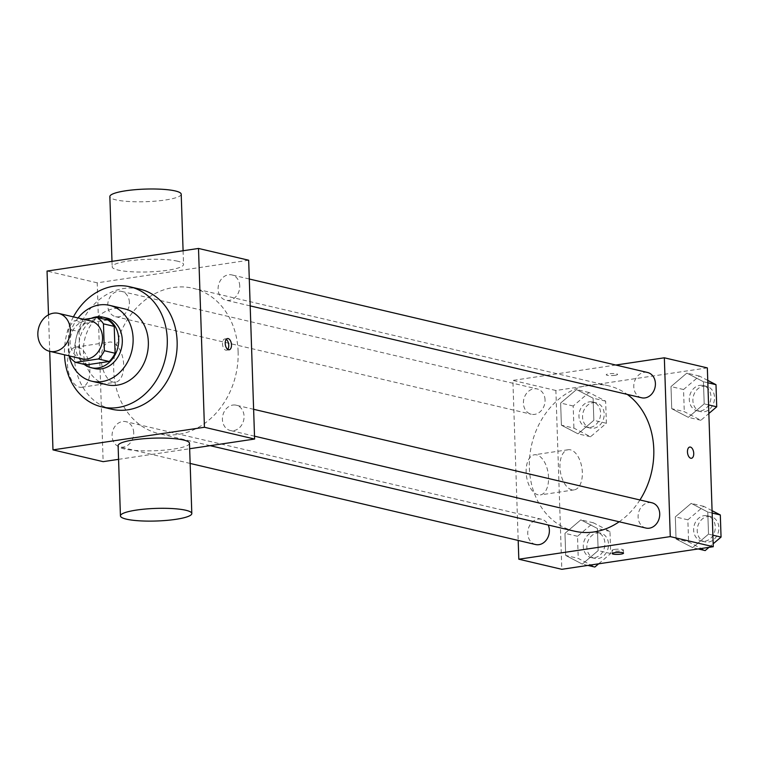 <?xml version="1.0" encoding="UTF-8"?>
<svg xmlns="http://www.w3.org/2000/svg" width="759" height="759" viewBox="0 0 759 759"><rect width="100%" height="100%" fill="white"/><g stroke="black" fill="none" stroke-linecap="round" stroke-linejoin="round"><path stroke-width="0.57" stroke-dasharray="3.79 2.85" d="M81.877 358.874A19.478 16.043 103.2 0 1 70.198 339.282A19.478 16.043 103.2 0 1 85.691 320.753A19.478 16.043 103.2 0 1 90.776 320.953M86.374 364.889A25.132 20.702 103.2 0 1 79.942 358.504L79.05 331.617L68.301 329.093L69.192 355.895M84.107 319.387L74.249 320.858A25.132 20.702 103.2 0 0 68.301 329.093M107.769 319.975L84.999 323.381L74.249 320.858M79.05 331.617A25.132 20.702 103.2 0 1 84.999 323.381M91.279 318.315A25.967 21.394 -76.8 0 0 75.786 339.947A25.967 21.394 -76.8 0 0 84.192 364.377M94.723 368.561A25.967 21.394 103.2 0 1 79.154 342.432A25.967 21.394 103.2 0 1 99.808 317.727A25.967 21.394 103.2 0 1 106.592 317.993M79.942 358.504L69.192 355.98M78.054 317.964A38.956 32.087 -76.8 0 0 69.154 355.886M124.789 308.932A38.956 32.087 -76.8 0 0 84.647 339.52A38.956 32.087 -76.8 0 0 106.991 384.775M73.414 316.873A61.669 50.806 -76.8 0 0 64.506 354.795M111.649 409.205A61.669 50.806 103.2 0 1 74.676 347.167A61.669 50.806 103.2 0 1 123.726 288.496A61.669 50.806 103.2 0 1 139.836 289.122M48.5 314.843L49.705 351.322M129.391 302.414A12.988 10.692 -76.8 0 0 121.544 291.39A12.988 10.692 -76.8 0 0 108.157 301.589A12.988 10.692 -76.8 0 0 115.605 316.674A12.988 10.692 -76.8 0 0 129.391 302.414M239.74 285.944A12.988 10.692 -76.8 0 0 231.893 274.919A12.988 10.692 -76.8 0 0 218.507 285.118A12.988 10.692 -76.8 0 0 225.954 300.203A12.988 10.692 -76.8 0 0 239.74 285.944M232.823 405.069A12.988 10.692 103.2 0 1 236.21 405.202A12.988 10.692 103.2 0 1 243.658 420.287A12.988 10.692 103.2 0 1 230.281 430.486A12.988 10.692 103.2 0 1 222.491 417.422A12.988 10.692 103.2 0 1 232.823 405.069M118.556 459.347L189.655 448.74M248.667 260.223L97.218 282.832L103.148 461.652M133.717 432.696A12.988 10.692 -76.8 0 0 125.861 421.672A12.988 10.692 -76.8 0 0 112.484 431.871A12.988 10.692 -76.8 0 0 119.931 446.956A12.988 10.692 -76.8 0 0 133.717 432.696M238.117 351.654A74.657 61.498 -76.8 0 0 192.966 288.259A74.657 61.498 -76.8 0 0 116.042 346.882A74.657 61.498 -76.8 0 0 158.849 433.617A74.657 61.498 -76.8 0 0 238.117 351.654M177.606 261.2A35.701 6.309 178.1 0 0 137.464 259.939A35.701 6.309 178.1 0 0 112.171 266.826A35.701 6.309 178.1 0 0 148.071 271.94A35.701 6.309 178.1 0 0 183.545 264.455A35.701 6.309 178.1 0 0 177.606 261.2M97.218 282.832L47.049 271.058M79.344 387.156A20.284 10.93 81.5 0 0 81.678 387.261A20.284 10.93 81.5 0 0 89.486 365.582A20.284 10.93 81.5 0 0 75.682 347.129A20.284 10.93 81.5 0 0 67.617 366.682A20.284 10.93 81.5 0 0 79.344 387.156M189.475 443.275A35.701 6.309 -1.9 0 1 164.181 450.163A35.701 6.309 -1.9 0 1 124.04 448.901A35.701 6.309 -1.9 0 1 118.11 445.647M113.138 382.109A20.284 10.93 -98.5 0 1 101.412 361.645A20.284 10.93 -98.5 0 1 109.486 342.081A20.284 10.93 -98.5 0 1 123.29 360.534A20.284 10.93 -98.5 0 1 115.472 382.213A20.284 10.93 -98.5 0 1 113.138 382.109M226.239 339.358A5.683 3.064 81.5 0 0 224.778 338.96A5.683 3.064 81.5 0 0 222.596 345.032A5.683 3.064 81.5 0 0 226.457 350.193A5.683 3.064 81.5 0 0 227.728 349.387M181.211 194.209A35.701 6.309 -1.9 0 1 145.737 201.695A35.701 6.309 -1.9 0 1 109.846 196.572M639.941 499.972A74.657 61.498 103.2 0 1 619.183 521.765M574.516 531.186A74.657 61.498 103.2 0 1 529.763 456.093A74.657 61.498 103.2 0 1 589.145 385.06A74.657 61.498 103.2 0 1 608.642 385.819A74.657 61.498 103.2 0 1 627.257 394.395M545.066 399.984A12.988 10.692 -76.8 0 0 537.211 388.959A12.988 10.692 -76.8 0 0 523.833 399.158A12.988 10.692 -76.8 0 0 531.281 414.243A12.988 10.692 -76.8 0 0 534.668 414.376A12.988 10.692 -76.8 0 0 545.066 399.984M645.947 528.055A12.988 10.692 103.2 0 1 638.167 514.991A12.988 10.692 103.2 0 1 648.49 502.638A12.988 10.692 103.2 0 1 651.877 502.771M641.621 397.773A12.988 10.692 103.2 0 1 633.841 384.709A12.988 10.692 103.2 0 1 644.163 372.356A12.988 10.692 103.2 0 1 647.56 372.489M535.598 544.526A12.988 10.692 103.2 0 1 527.818 531.461A12.988 10.692 103.2 0 1 538.14 519.109A12.988 10.692 103.2 0 1 541.537 519.241A12.988 10.692 103.2 0 1 548.188 525.01M615.805 365.041L512.885 380.401L518.188 540.436M565.702 555.455L582.295 564.098L598.158 550.617L597.428 528.492L580.834 519.849L564.971 533.33L565.702 555.455L582.295 564.098L598.158 550.617L597.428 528.492L580.834 519.849L564.971 533.33L565.702 555.455L578.244 558.396L594.838 567.039M671.734 408.703L688.328 417.346L704.191 403.864L703.451 381.739L686.857 373.096L670.994 386.587L671.734 408.703L688.328 417.346L704.191 403.864L703.451 381.739L686.857 373.096L670.994 386.587L671.734 408.703L684.276 411.653L700.87 420.287L708.859 413.503M707.341 367.887L555.882 390.496L561.812 569.307M676.051 538.985L692.644 547.628L708.508 534.146L707.777 512.021L691.183 503.378L675.32 516.87L676.051 538.985L692.644 547.628L708.508 534.146L707.777 512.021L691.183 503.378L675.32 516.87L676.051 538.985L688.593 541.935L705.187 550.569M561.385 425.173L577.979 433.816L593.842 420.334L593.102 398.209L576.508 389.566L560.645 403.048L561.385 425.173L577.979 433.816L593.842 420.334L593.102 398.209L576.508 389.566L560.645 403.048L561.385 425.173L573.927 428.123L590.521 436.757L606.384 423.275L605.644 401.15L589.05 392.517L573.187 405.999L573.927 428.123M555.882 390.496L512.885 380.401M536.689 454.897A20.284 10.93 81.5 0 0 534.355 454.793A20.284 10.93 81.5 0 0 526.537 476.472A20.284 10.93 81.5 0 0 540.342 494.915A20.284 10.93 81.5 0 0 548.415 475.362A20.284 10.93 81.5 0 0 536.689 454.897M615.037 375.297A5.683 1.006 178.1 0 0 617.579 374.377A5.683 1.006 178.1 0 0 611.868 373.561A5.683 1.006 178.1 0 0 606.223 374.747A5.683 1.006 178.1 0 0 609.23 375.534A5.683 1.006 178.1 0 0 615.037 375.297M615.037 375.307A5.683 1.006 178.1 0 0 617.579 374.377A5.683 1.006 178.1 0 0 611.868 373.561A5.683 1.006 178.1 0 0 606.223 374.756A5.683 1.006 178.1 0 0 609.23 375.544A5.683 1.006 178.1 0 0 615.037 375.307M614.591 549.431A5.683 1.006 -1.9 0 1 620.397 549.193A5.683 1.006 -1.9 0 1 623.405 549.971A5.683 1.006 -1.9 0 1 617.76 551.167A5.683 1.006 -1.9 0 1 612.048 550.351A5.683 1.006 -1.9 0 1 614.591 549.431M570.483 449.85A20.284 10.93 81.5 0 0 568.149 449.745A20.284 10.93 81.5 0 0 560.332 471.424A20.284 10.93 81.5 0 0 574.146 489.878A20.284 10.93 81.5 0 0 582.21 470.324A20.284 10.93 81.5 0 0 570.483 449.85M691.43 458.284L691.44 458.284A5.683 3.064 -98.5 0 1 687.569 453.123A5.683 3.064 -98.5 0 1 689.76 447.051L689.76 447.051M589.364 401.862A12.988 10.692 103.2 0 1 592.751 401.995A12.988 10.692 103.2 0 1 600.198 417.08A12.988 10.692 103.2 0 1 586.821 427.279A12.988 10.692 103.2 0 1 579.032 414.215A12.988 10.692 103.2 0 1 589.364 401.862M590.521 436.757L577.979 433.816M606.384 423.275L593.842 420.334M605.644 401.15L593.102 398.209M589.05 392.517L576.508 389.566M573.187 405.999L560.645 403.048M592.95 402.706A12.988 10.692 103.2 0 1 596.337 402.839A12.988 10.692 103.2 0 1 603.784 417.924A12.988 10.692 103.2 0 1 590.398 428.114A12.988 10.692 103.2 0 1 582.618 415.059A12.988 10.692 103.2 0 1 592.95 402.706M598.633 563.814L610.701 553.558L609.97 531.433L593.377 522.799L577.514 536.281L578.244 558.396M593.68 532.144A12.988 10.692 103.2 0 1 597.077 532.277A12.988 10.692 103.2 0 1 604.515 547.362A12.988 10.692 103.2 0 1 591.138 557.561A12.988 10.692 103.2 0 1 583.358 544.497A12.988 10.692 103.2 0 1 593.68 532.144M587.912 565.417L582.295 564.098M610.701 553.558L598.158 550.617M609.97 531.433L597.428 528.492M593.377 522.799L580.834 519.849M577.514 536.281L564.971 533.33M597.267 532.989A12.988 10.692 103.2 0 1 600.654 533.122A12.988 10.692 103.2 0 1 608.101 548.207A12.988 10.692 103.2 0 1 594.724 558.396A12.988 10.692 103.2 0 1 586.944 545.341A12.988 10.692 103.2 0 1 597.267 532.989M707.758 380.392L699.4 376.047L683.536 389.528L684.276 411.653M699.713 385.392A12.988 10.692 103.2 0 1 703.1 385.525A12.988 10.692 103.2 0 1 710.547 400.61A12.988 10.692 103.2 0 1 697.17 410.809A12.988 10.692 103.2 0 1 689.381 397.744A12.988 10.692 103.2 0 1 699.713 385.392M700.87 420.287L688.328 417.346M708.574 404.889L704.191 403.864M707.834 382.764L703.451 381.739M699.4 376.047L686.857 373.096M683.536 389.528L670.994 386.587M703.289 386.236A12.988 10.692 103.2 0 1 706.686 386.369A12.988 10.692 103.2 0 1 714.134 401.454A12.988 10.692 103.2 0 1 700.747 411.644A12.988 10.692 103.2 0 1 692.967 398.589A12.988 10.692 103.2 0 1 703.289 386.236M708.982 547.343L713.175 543.786M712.075 510.674L703.726 506.329L687.863 519.811L688.593 541.935M704.029 515.674A12.988 10.692 103.2 0 1 707.426 515.807A12.988 10.692 103.2 0 1 714.864 530.892A12.988 10.692 103.2 0 1 701.487 541.091A12.988 10.692 103.2 0 1 693.707 528.027A12.988 10.692 103.2 0 1 704.029 515.674M698.261 548.947L692.644 547.628M712.891 535.171L708.508 534.146M712.16 513.046L707.777 512.021M703.726 506.329L691.183 503.378M687.863 519.811L675.32 516.87M707.616 516.518A12.988 10.692 103.2 0 1 711.003 516.651A12.988 10.692 103.2 0 1 718.45 531.736A12.988 10.692 103.2 0 1 705.073 541.926A12.988 10.692 103.2 0 1 697.293 528.871A12.988 10.692 103.2 0 1 707.616 516.518M81.678 387.261L115.472 382.213M75.682 347.129L109.486 342.081M227.51 338.552L224.778 338.96M229.18 349.785L226.457 350.193M111.99 261.362L112.171 266.826M183.09 250.755L183.545 264.455M608.642 385.819L192.966 288.259M210.196 445.675L158.849 433.617M115.605 316.674L531.281 414.243M121.544 291.39L537.211 388.959M253.62 409.291L236.21 405.202M254.512 436.169L230.281 430.486M249.294 279.008L231.893 274.919M250.185 305.886L225.954 300.203M541.537 519.241L125.861 421.672M190.148 463.436L119.931 446.956M612.048 550.351L612.162 553.567M623.405 549.971L623.509 553.197M568.149 449.745L534.355 454.793M574.146 489.878L540.342 494.915M596.337 402.839L592.751 401.995M590.398 428.114L586.821 427.279M600.654 533.122L597.077 532.277M594.724 558.396L591.138 557.561M706.686 386.369L703.1 385.525M700.747 411.644L697.17 410.809M711.003 516.651L707.426 515.807M705.073 541.926L701.487 541.091"/><path stroke-width="1.14" d="M53.443 313.182A19.478 16.043 103.2 0 1 58.528 313.382A19.478 16.043 103.2 0 1 69.695 336.009A19.478 16.043 103.2 0 1 49.629 351.303A19.478 16.043 103.2 0 1 37.95 331.711A19.478 16.043 103.2 0 1 53.443 313.182M58.528 313.382L90.776 320.953A19.478 16.043 103.2 0 1 101.943 343.58A19.478 16.043 103.2 0 1 81.877 358.874L49.629 351.303M69.192 355.895L69.192 355.98A25.132 20.702 103.2 0 0 75.625 362.366L98.395 358.969A25.132 20.702 103.2 0 0 104.353 350.724L103.461 323.846A25.132 20.702 103.2 0 0 97.019 317.452L84.107 319.387M104.353 350.724L115.102 353.248L114.211 326.37L103.461 323.846M114.211 326.37A25.132 20.702 103.2 0 0 107.769 319.975L97.019 317.452M115.102 353.248A25.132 20.702 103.2 0 1 109.144 361.493L98.395 358.969M75.625 362.366L86.374 364.889L109.144 361.493M84.192 364.377A25.967 21.394 -76.8 0 0 91.137 367.717A25.967 21.394 -76.8 0 0 118.708 339.207A25.967 21.394 -76.8 0 0 103.006 317.158A25.967 21.394 -76.8 0 0 91.279 318.315M103.006 317.158L106.592 317.993A25.967 21.394 103.2 0 1 122.294 340.051A25.967 21.394 103.2 0 1 94.723 368.561L91.137 367.717M69.154 355.886A38.956 32.087 -76.8 0 0 91.754 381.198A38.956 32.087 -76.8 0 0 133.11 338.429A38.956 32.087 -76.8 0 0 109.562 305.355A38.956 32.087 -76.8 0 0 78.054 317.964M91.754 381.198L106.991 384.775A38.956 32.087 -76.8 0 0 148.347 342.005A38.956 32.087 -76.8 0 0 124.789 308.932L109.562 305.355M64.506 354.795A61.669 50.806 -76.8 0 0 101.791 406.89A61.669 50.806 -76.8 0 0 167.274 339.178A61.669 50.806 -76.8 0 0 129.979 286.807A61.669 50.806 -76.8 0 0 73.414 316.873M129.979 286.807L139.836 289.122A61.669 50.806 103.2 0 1 177.132 341.493A61.669 50.806 103.2 0 1 111.649 409.205L101.791 406.89M49.705 351.322L52.978 449.878L204.437 427.27L198.507 248.449L47.049 271.058L48.5 314.843M231.486 344.909A5.683 3.064 -98.5 0 1 229.18 349.785A5.683 3.064 -98.5 0 1 225.319 344.624A5.683 3.064 -98.5 0 1 227.51 338.552A5.683 3.064 -98.5 0 1 231.486 344.909M189.655 448.74L254.607 439.044L248.667 260.223L198.507 248.449M254.607 439.044L204.437 427.27M52.978 449.878L103.148 461.652L118.556 459.347M120.434 515.892L118.11 445.647A35.701 6.309 -1.9 0 1 153.584 438.161A35.701 6.309 -1.9 0 1 189.475 443.275L191.809 513.53A35.701 6.309 178.1 0 0 155.918 508.407A35.701 6.309 178.1 0 0 120.434 515.892A35.701 6.309 178.1 0 0 126.373 519.147A35.701 6.309 178.1 0 0 166.515 520.408A35.701 6.309 178.1 0 0 191.809 513.53M227.728 349.387A5.683 3.064 81.5 0 0 228.753 345.317A5.683 3.064 81.5 0 0 226.239 339.358M111.99 261.362L109.846 196.572A35.701 6.309 -1.9 0 1 135.14 189.693A35.701 6.309 -1.9 0 1 175.282 190.955A35.701 6.309 -1.9 0 1 181.211 194.209L183.09 250.755M627.257 394.395A74.657 61.498 103.2 0 1 653.784 449.224A74.657 61.498 103.2 0 1 639.941 499.972M619.183 521.765A74.657 61.498 103.2 0 1 574.516 531.186L210.196 445.675M253.62 409.291L651.877 502.771A12.988 10.692 103.2 0 1 659.324 517.856A12.988 10.692 103.2 0 1 645.947 528.055L254.512 436.169M249.294 279.008L647.56 372.489A12.988 10.692 103.2 0 1 655.406 383.513A12.988 10.692 103.2 0 1 641.621 397.773L250.185 305.886M548.188 525.01A12.988 10.692 103.2 0 1 549.383 530.266A12.988 10.692 103.2 0 1 535.598 544.526L190.148 463.436M518.188 540.436L518.814 559.212L670.273 536.613L664.343 357.793L615.805 365.041M518.814 559.212L561.812 569.307L713.27 546.708L670.273 536.613M713.27 546.708L707.341 367.887L664.343 357.793M689.76 447.051A5.683 3.064 -98.5 0 1 690.405 447.079A5.683 3.064 -98.5 0 1 693.698 452.81A5.683 3.064 -98.5 0 1 691.44 458.284A5.683 3.064 -98.5 0 1 687.569 453.123A5.683 3.064 -98.5 0 1 689.76 447.051A5.683 3.064 -98.5 0 1 690.415 447.079A5.683 3.064 -98.5 0 1 693.698 452.81A5.683 3.064 -98.5 0 1 691.43 458.284M614.705 552.647A5.683 1.006 -1.9 0 1 620.511 552.41A5.683 1.006 -1.9 0 1 623.509 553.197A5.683 1.006 -1.9 0 1 617.873 554.383A5.683 1.006 -1.9 0 1 612.162 553.567A5.683 1.006 -1.9 0 1 614.705 552.647M587.912 565.417L594.838 567.039L598.633 563.814M708.859 413.503L716.724 406.805L715.993 384.68L707.758 380.392M716.724 406.805L708.574 404.889M715.993 384.68L707.834 382.764M698.261 548.947L705.187 550.569L708.982 547.343M713.175 543.786L721.05 537.087L720.319 514.963L712.075 510.674M721.05 537.087L712.891 535.171M720.319 514.963L712.16 513.046"/></g></svg>
